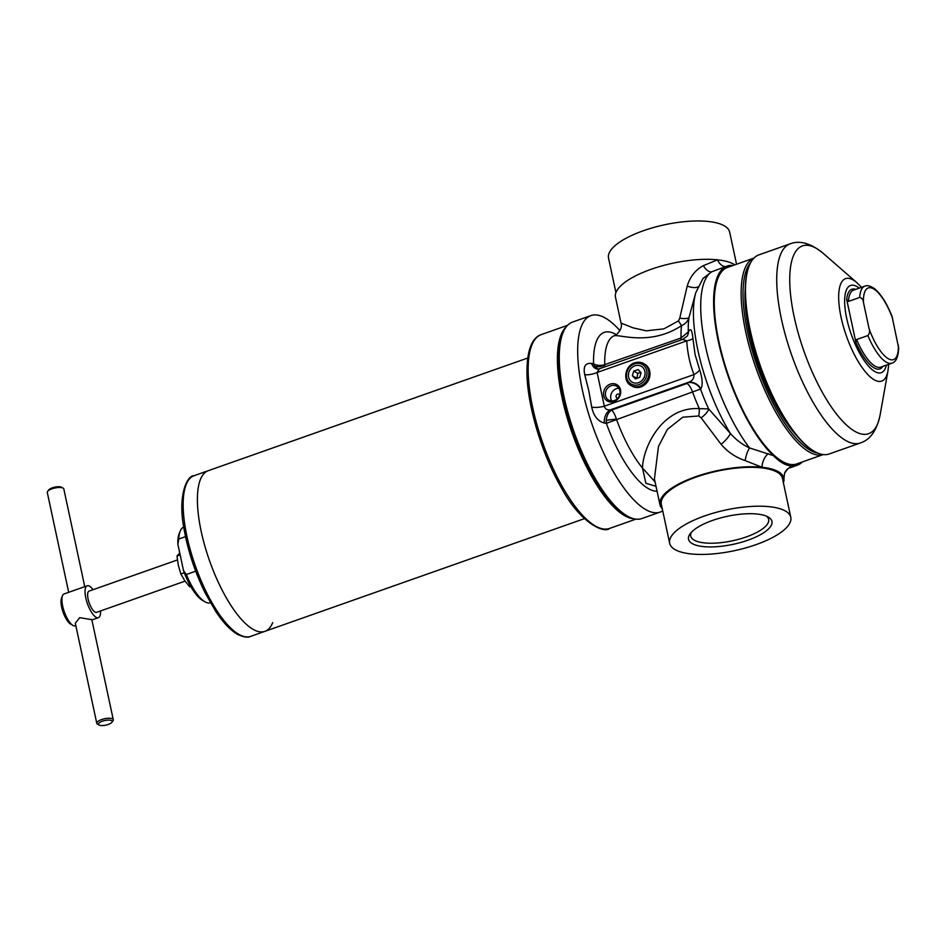 <?xml version="1.0" encoding="UTF-8"?>
<svg xmlns="http://www.w3.org/2000/svg" width="946" height="946" viewBox="0 0 946 946"><rect width="100%" height="100%" fill="white"/><g stroke="black" fill="none" stroke-linecap="round" stroke-linejoin="round"><path stroke-width="1.42" d="M633.879 518.763A102.759 34.624 -109.4 0 1 585.101 463.989A102.759 34.624 -109.4 0 1 557.466 362.992A102.759 34.624 -109.4 0 1 566.205 326.902M542.093 445.59A85.164 28.687 -109.4 0 1 540.663 441.522M272.696 622.622A85.164 28.687 -109.4 0 1 264.892 631.349L250.643 636.374A85.164 28.687 -109.4 0 1 239.125 634.494A85.164 28.687 -109.4 0 1 186.93 536.335A85.164 28.687 -109.4 0 1 193.989 475.732L208.238 470.706A85.164 28.687 70.6 0 0 201.179 531.309A85.164 28.687 70.6 0 0 264.892 631.349A85.164 28.687 -109.4 0 1 201.179 531.309A85.164 28.687 -109.4 0 1 208.238 470.706L527.738 358.026M184.304 572.732L180.84 573.95L184.695 580.619L189.791 586.851L190.773 586.496M180.84 573.95L178.297 565.188L176.997 555.988L180.142 554.876M176.997 555.988L179.728 552.902M750.178 329.965A105.574 35.57 -109.4 0 1 749.244 265.672A105.574 35.57 -109.4 0 1 758.917 254.852L790.147 243.832A105.574 35.57 -109.4 0 0 781.408 318.956A105.574 35.57 -109.4 0 0 860.387 442.965L829.145 453.985A105.574 35.57 -109.4 0 1 814.825 451.62A105.574 35.57 -109.4 0 1 750.178 329.965M814.825 451.62L814.057 451.195A104.876 35.333 -109.4 0 1 749.847 330.343A104.876 35.333 -109.4 0 1 748.913 266.488L749.244 265.672M855.894 342.417L856.615 339.531L867.872 335.558C869.575 333.631 869.989 331.396 869.114 328.853L863.45 302.401C863.178 299.634 861.924 297.978 859.701 297.458L848.456 301.419L846.682 299.421L855.894 342.417A42.227 14.225 -109.4 0 0 882.914 366.35M859.701 297.458A40.82 13.752 -109.4 0 1 864.821 286.165C867.115 285.03 870.308 285.846 874.388 288.589C881.033 294.064 886.934 303.394 892.078 316.591L898.7 348.187C898.239 357.032 896.004 362.022 891.983 363.158A40.82 13.752 -109.4 0 1 867.872 335.558M631.148 385.625A12.665 11.139 -60.9 0 0 639.815 386.228A12.665 11.139 -60.9 0 0 648.672 375.349A12.665 11.139 -60.9 0 0 643.493 363.489L634.624 362.862C624.88 365.724 622.373 381.321 631.148 385.625L632.318 386.275A12.665 11.139 -60.9 0 0 640.986 386.879A12.665 11.139 -60.9 0 0 649.843 376A12.665 11.139 -60.9 0 0 644.652 364.139L643.493 363.489A12.665 11.139 -60.9 0 0 634.813 362.886M635.204 365.712L635.204 365.712A9.153 8.053 119.1 0 1 642.677 367.344L642.677 367.344M644.593 376.26L644.758 375.668L644.593 376.26A9.153 8.053 119.1 0 1 638.81 382.562L638.81 382.562M628.712 372.795L628.794 372.499A9.153 8.053 -60.9 0 0 630.604 380.931A9.153 8.053 -60.9 0 0 638.538 382.657A9.153 8.053 -60.9 0 0 644.675 375.964A9.153 8.053 -60.9 0 0 642.866 367.533A9.153 8.053 -60.9 0 0 634.932 365.806A9.153 8.053 -60.9 0 0 628.794 372.499L628.712 372.795A9.153 8.053 119.1 0 0 630.414 380.73L630.793 381.132A9.153 8.053 119.1 0 0 638.266 382.752M628.877 372.204A9.153 8.053 119.1 0 1 634.648 365.901M643.055 367.734A9.153 8.053 119.1 0 1 644.758 375.668M641.069 372.7L638.065 369.579L633.737 371.104L632.401 375.763L635.405 378.885L639.733 377.359L641.069 372.7M640.738 372.357L637.829 373.386L636.824 378.388M636.492 378.045L632.401 375.763M637.829 373.386L633.737 371.104M210.438 602.779A40.122 13.516 -109.4 0 1 205.116 601.869A40.122 13.516 -109.4 0 1 205.093 601.857A40.122 13.516 -109.4 0 1 186.374 574.506L195.716 571.207M185.522 536.642L178.77 539.019L177.86 544.198L183.524 570.651L186.374 574.506M177.86 544.198A38.006 12.806 -109.4 0 1 179.184 533.627L180.166 531.191A40.122 13.516 -109.4 0 1 183.761 527.111M205.093 601.857L202.799 600.568A38.006 12.806 -109.4 0 1 183.524 570.651M178.77 539.019A40.122 13.516 -109.4 0 1 180.166 531.191M75.834 625.625L75.29 625.814A16.898 5.688 -109.4 0 1 72.996 625.436A16.898 5.688 -109.4 0 1 62.649 605.972A16.898 5.688 -109.4 0 1 62.507 595.684A16.898 5.688 -109.4 0 1 64.056 593.958L87.174 585.799A16.898 5.688 -109.4 0 1 93.051 589.701M84.762 586.65L63.82 488.976A8.443 2.838 167.9 0 0 63.063 488.112A8.443 2.838 167.9 0 0 52.054 488.798A8.443 2.838 167.9 0 0 47.631 491.412A8.443 2.838 167.9 0 0 47.3 492.523L68.691 592.326M47.631 491.412L48.672 490.004A7.036 2.365 -12.1 0 1 52.361 487.829A7.036 2.365 -12.1 0 1 61.537 487.249L63.063 488.112M185.061 581.14L96.539 612.358A11.257 3.796 -109.4 0 1 88.12 599.125A11.257 3.796 -109.4 0 1 89.054 591.108L177.41 559.949M72.996 625.436L70.702 624.159A14.781 4.978 -109.4 0 1 61.656 607.131A14.781 4.978 -109.4 0 1 61.525 598.12L62.507 595.684M113.295 719.764L91.833 619.677L79.677 617.655L75.313 623.225L96.776 723.3A8.443 2.838 -12.1 0 1 101.529 719.575A8.443 2.838 -12.1 0 1 113.295 719.764A8.443 2.838 -12.1 0 1 112.964 720.864L111.924 722.271A7.036 2.365 167.9 0 0 109.819 720.154A7.036 2.365 167.9 0 0 102.393 721.195A7.036 2.365 167.9 0 0 99.058 725.026A7.036 2.365 167.9 0 0 108.234 724.459A7.036 2.365 167.9 0 0 111.924 722.271M100.536 610.939A16.898 5.688 -109.4 0 1 98.419 617.667A16.898 5.688 -109.4 0 1 85.779 597.825A16.898 5.688 -109.4 0 1 87.174 585.799M99.058 725.026L97.533 724.175A8.443 2.838 -12.1 0 1 96.776 723.3M766.437 516.149A39.838 13.374 -12.1 0 1 768.637 519.378A39.838 13.374 -12.1 0 1 746.228 536.95A39.838 13.374 -12.1 0 1 690.734 536.075A39.838 13.374 -12.1 0 1 691.42 532.231M712.515 520.442A42.653 14.32 -12.1 0 1 768.14 516.977A42.653 14.32 -12.1 0 1 747.955 540.19A42.653 14.32 -12.1 0 1 702.89 546.54A42.653 14.32 -12.1 0 1 690.202 533.674A42.653 14.32 -12.1 0 1 712.515 520.442M613.989 401.553A9.46 8.325 -60.9 0 0 620.517 389.882A9.46 8.325 -60.9 0 0 610.253 384.123A9.46 8.325 -60.9 0 0 603.714 395.806A9.46 8.325 -60.9 0 0 613.989 401.553M614.297 400.584A8.053 7.083 -60.9 0 0 619.914 393.666A8.053 7.083 -60.9 0 0 616.626 386.134A8.053 7.083 -60.9 0 0 611.116 385.743A8.053 7.083 -60.9 0 0 605.487 392.661A8.053 7.083 -60.9 0 0 608.786 400.193A8.053 7.083 -60.9 0 0 614.297 400.584M618.885 388.262A8.053 7.083 -60.9 0 0 616.378 388.688A8.053 7.083 -60.9 0 0 611.79 400.998M619.63 394.884A2.117 1.857 -60.9 0 0 616.071 395.972A2.117 1.857 -60.9 0 0 617.809 398.148M660.225 512.07L641.814 518.562A104.166 35.097 -109.4 0 1 627.683 516.232L626.157 515.381A102.759 34.624 -109.4 0 1 563.225 396.965A102.759 34.624 -109.4 0 1 562.326 334.387L562.976 332.767A104.166 35.097 -109.4 0 1 572.519 322.078L590.931 315.586A104.166 35.097 70.6 0 0 582.298 389.705A104.166 35.097 70.6 0 0 660.225 512.07A104.166 35.097 70.6 0 0 662.72 510.84M627.683 516.232A104.166 35.097 -109.4 0 1 563.899 396.197A104.166 35.097 -109.4 0 1 562.976 332.767M796.887 435.81A98.538 33.193 -109.4 0 1 749.35 332.921A98.538 33.193 -109.4 0 1 745.188 289.24M817.852 453.11A102.759 34.624 -109.4 0 1 747.588 331.94A102.759 34.624 -109.4 0 1 750.675 262.61M753.927 258.104L727.509 267.422A104.166 35.097 -109.4 0 0 718.889 341.53A104.166 35.097 -109.4 0 0 796.804 463.895L823.221 454.577A104.166 35.097 -109.4 0 1 745.755 332.058A104.166 35.097 -109.4 0 1 753.915 258.116M790.797 517.332L782.46 478.44A61.939 20.8 167.9 0 0 696.173 477.08A61.939 20.8 167.9 0 0 661.337 504.407L669.673 543.3A61.939 20.8 167.9 0 0 755.972 544.66A61.939 20.8 167.9 0 0 790.797 517.332A61.939 20.8 167.9 0 0 704.51 515.972A61.939 20.8 167.9 0 0 669.673 543.3M656.016 486.303L645.905 483.288L642.476 468.022C643.091 446.701 662.673 406.295 699.342 408.637L708.696 408.944L730.253 433.327A100.548 33.879 -109.4 0 1 697.9 350.304A100.548 33.879 -109.4 0 1 695.795 292.621L689.043 317.3A11.257 3.134 12.6 0 1 679.76 318.14L678.424 320.919L663.879 328.865L646.272 330.828L633.051 327.836L621.025 323.083L615.491 297.257A63.347 21.261 -12.1 0 1 651.108 269.303A63.347 21.261 -12.1 0 1 717.565 259.831A63.347 21.261 -12.1 0 1 734.829 264.833M679.76 318.14L687.198 286.094C690.072 276.693 695.476 269.87 703.398 265.637L717.565 259.831A11.257 8.112 77.8 0 0 725.428 266.654M692.921 338.42L695.073 354.525L699.626 369.709C702.571 378.873 702.961 385.282 700.773 388.96L606.339 423.335L604.376 423.028C597.943 421.384 593.71 416.086 591.699 407.123L588.79 390.733L584.746 374.699C583.067 366.492 585.349 362.744 591.605 363.453L593.58 363.832A9.85 6.386 178.3 0 0 604.778 364.612L681.049 337.982L688.499 331.715C690.592 327.612 692.058 329.847 692.921 338.42A11.257 3.169 176.3 0 1 686.725 340.867L682.74 339.389L687.269 336.019A11.257 10.146 30.1 0 0 688.499 331.715M783.394 482.791A63.347 21.261 167.9 0 0 783.998 479.516A63.347 21.261 167.9 0 0 783.927 478.629A63.347 21.261 167.9 0 0 762.038 467.265L745.2 460.607C735.645 457.356 727.616 451.928 721.112 444.324A11.257 2.46 136.6 0 0 730.253 433.327C735.964 439.784 742.397 444.655 749.551 447.943L773.402 455.653A105.574 35.57 -109.4 0 1 718.298 341.21A105.574 35.57 -109.4 0 1 727.048 266.086A105.574 35.57 -109.4 0 1 732.618 265.459L732.984 265.495M727.048 266.086L711.782 271.774L702.984 278.479L695.795 292.621M721.112 444.324L701.14 417.836L698.798 415.968L682.811 417.186L667.391 429.378L658.475 446.417L654.431 478.877M768.282 453.678A11.257 6.279 -68.7 0 0 762.038 467.265A63.347 21.261 167.9 0 0 695.582 476.749A63.347 21.261 167.9 0 0 659.965 504.703A63.347 21.261 167.9 0 0 662.271 508.759M736.544 264.23L729.65 232.101A61.939 20.8 167.9 0 0 643.363 230.741A61.939 20.8 167.9 0 0 608.526 258.069L615.929 292.598M802.267 461.967A105.574 35.57 -109.4 0 1 797.277 465.219A105.574 35.57 -109.4 0 1 791.696 465.858L789.733 467.88L797.277 465.219M687.198 336.114A11.257 10.146 30 0 0 688.321 332.058A82.456 27.777 70.6 0 1 689.043 317.3C687.919 321.191 685.424 323.97 681.558 325.649C649.914 346.39 618.968 333.997 614.12 335.783L615.527 335.12M591.699 407.123A11.257 3.524 171.6 0 0 604.328 406.189L693.95 374.581C689.882 363.926 687.47 352.692 686.725 340.867L597.103 372.476L604.328 406.189C605.204 409.074 607.214 410.292 610.347 409.843L611.601 410.067L686.985 383.473L688.641 382.231C692.318 381.002 694.08 378.447 693.95 374.581A11.257 4.304 159.2 0 0 699.626 369.709M619.949 330.662A104.166 35.097 70.6 0 0 590.931 315.586M773.402 455.653C780.225 462.464 786.327 465.87 791.696 465.858M591.605 363.453A11.257 8.171 -80 0 0 597.281 369.07L599.338 368.81L597.103 372.476A11.257 4.021 164.1 0 1 584.746 374.699M701.14 417.836A11.257 3.784 142.6 0 0 708.696 408.944A82.456 27.777 70.6 0 1 700.584 389.267A11.257 10.146 30 0 0 688.452 382.551M604.376 423.028A11.257 8.171 100 0 1 610.347 409.843L688.641 382.231A11.257 10.146 -149.9 0 1 700.773 388.96M616.473 419.184C614.912 414.573 613.292 411.534 611.601 410.067C608.491 412.125 606.693 415.59 606.232 420.462A9.85 1.112 -5.4 0 1 616.473 419.184M657.068 491.199A83.91 28.274 -109.4 0 1 606.339 423.335L606.232 420.462M604.837 366.871L604.825 364.86A9.85 7.012 158.5 0 1 594.585 366.126L597.943 369.094M616.295 334.659A83.91 28.274 -109.4 0 0 593.58 363.832L594.585 366.126M745.2 460.607A11.257 3.37 106.5 0 1 749.551 447.943A105.574 35.57 70.6 0 1 705.385 345.763A105.574 35.57 70.6 0 1 711.782 271.774A11.257 5.865 66.8 0 1 703.398 265.637M697.841 286.91A11.257 4.032 20.8 0 1 687.198 286.094M678.424 320.919L681.558 325.649A77.418 26.086 -109.4 0 0 681.049 337.982A11.257 3.796 70.6 0 1 680.931 340.028M621.025 323.083C623.615 329.303 614.013 337.202 614.912 335.428L614.12 335.783A77.418 26.086 70.6 0 0 604.778 364.612M791.648 466.697A11.257 11.186 21.2 0 0 784.541 473.319A11.257 11.186 21.2 0 0 784.541 473.331C787.344 469.169 789.07 467.348 789.733 467.88M698.798 415.968A11.257 2.341 94.7 0 0 699.342 408.637A77.418 26.086 -109.4 0 1 692.697 392.306A11.257 3.796 70.6 0 0 686.985 383.473M616.544 419.527A77.418 26.086 70.6 0 0 642.476 468.022L655.081 481.94M635.925 519.141L609.602 528.424A102.759 34.624 -109.4 0 1 558.956 480.438A102.759 34.624 -109.4 0 1 528.211 373.315A102.759 34.624 -109.4 0 1 541.242 334.612L567.565 325.318M886.378 365.132A46.236 15.574 -109.4 0 1 867.707 365.18A46.236 15.574 -109.4 0 1 846.694 318.353A46.236 15.574 -109.4 0 1 859.228 288.14M888.684 364.316L887.987 370.785A54.312 18.293 -109.4 0 1 866.359 372.972A54.312 18.293 -109.4 0 1 841.077 317.288A54.312 18.293 -109.4 0 1 856.934 282.724L823.209 253.374C810.864 243.276 799.843 240.095 790.147 243.832M887.987 370.785L880.135 414.809A99.578 33.548 -109.4 0 1 840.474 418.83A99.578 33.548 -109.4 0 1 794.143 316.733A99.578 33.548 -109.4 0 1 823.209 253.374M891.983 363.158L880.738 367.119A40.82 13.752 -109.4 0 1 856.615 339.531M846.682 299.421A42.227 14.225 -109.4 0 1 855.763 289.358M848.456 301.419A40.82 13.752 -109.4 0 1 853.576 290.126L864.821 286.165M898.357 345.148A38.006 12.806 -109.4 0 1 888.412 358.782A38.006 12.806 -109.4 0 1 869.114 328.853M863.45 302.401A38.006 12.806 -109.4 0 1 873.395 288.767A38.006 12.806 -109.4 0 1 892.693 318.707M638.952 384.608A11.257 9.909 -60.9 0 0 646.733 370.702A11.257 9.909 -60.9 0 0 634.506 363.855A11.257 9.909 -60.9 0 0 626.737 377.761A11.257 9.909 -60.9 0 0 638.952 384.608M609.602 528.424C603.844 533.851 579.626 522.488 561.025 487.19C542.105 454.352 527.726 406.898 526.993 374.651C526.366 342.405 536.488 336.149 541.242 334.612M264.892 631.349L584.392 518.656M861.534 287.324L856.934 282.724M880.135 414.809C876.859 430.406 870.273 439.795 860.387 442.965M193.989 475.732C187.142 475.306 177.375 495.657 184.056 528.968C187.947 550.95 195.03 572.389 205.329 593.248L215.842 611.542C223.244 622.705 230.493 630.32 237.588 634.388C243.571 637.19 247.923 637.852 250.643 636.374M98.419 617.667L91.892 619.961M654.419 478.877L659.965 504.703M599.338 368.81L682.74 339.389M784.541 473.319L783.927 478.629"/></g></svg>
